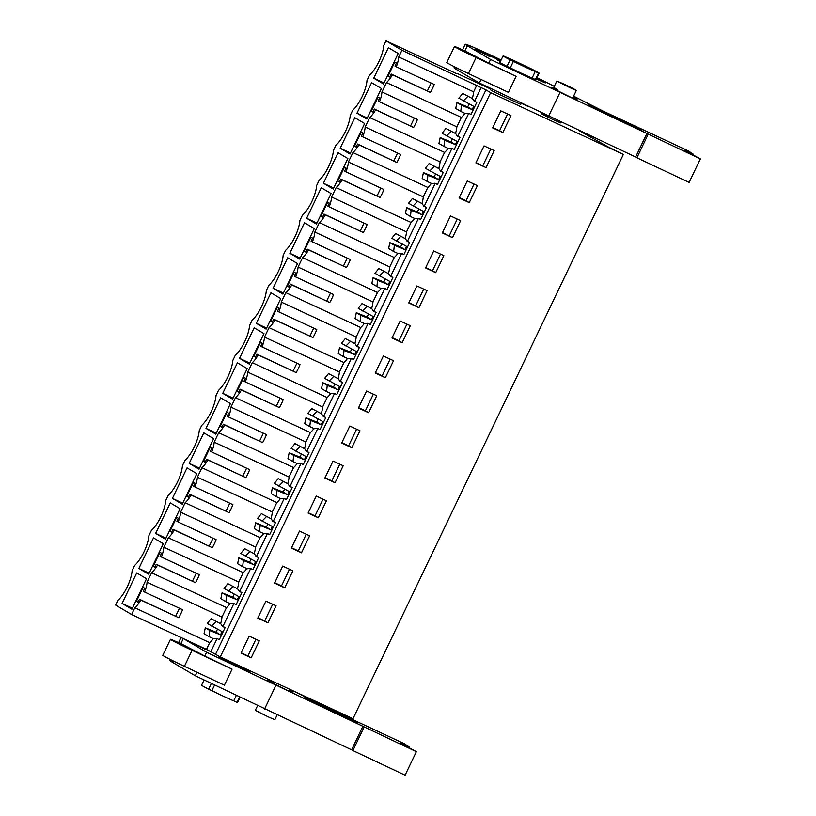 <?xml version="1.0" encoding="UTF-8"?>
<svg xmlns="http://www.w3.org/2000/svg" width="816" height="816" viewBox="0 0 816 816"><rect width="100%" height="100%" fill="white"/><g stroke="black" fill="none" stroke-linecap="round" stroke-linejoin="round"><path stroke-width="1.22" d="M472.28 98.491A18.452 6.191 -65 0 0 473.627 91.831L398.738 56.967L401.962 50.255L385.988 40.8L383.785 45.39A21.512 7.211 115 0 1 369.485 75.225L367.006 80.407A21.512 7.211 115 0 1 352.716 110.242L350.227 115.423A21.512 7.211 115 0 1 335.937 145.258L333.448 150.44A21.512 7.211 115 0 1 319.158 180.275L316.679 185.456A21.512 7.211 115 0 1 302.379 215.291L299.9 220.473A21.512 7.211 115 0 1 285.6 250.308L283.121 255.49A21.512 7.211 115 0 1 268.821 285.325L266.342 290.506A21.512 7.211 115 0 1 252.052 320.341L249.563 325.523A21.512 7.211 115 0 1 235.273 355.358L232.784 360.55A21.512 7.211 115 0 1 218.494 390.374L216.016 395.566A21.512 7.211 115 0 1 201.715 425.391L199.237 430.583A21.512 7.211 115 0 1 184.936 460.408L182.458 465.599A21.512 7.211 115 0 1 168.157 495.434L165.679 500.616A21.512 7.211 115 0 1 151.388 530.451L148.9 535.633A21.512 7.211 115 0 1 134.609 565.468L132.121 570.649A21.512 7.211 115 0 1 117.83 600.484L115.627 605.074L131.6 614.519L206.489 649.383L220.279 656.941L352.991 718.723L623.353 154.448L608.277 146.972L578.493 130.305M220.279 656.941L490.64 92.677L623.353 154.448M251.155 657.859L241.006 653.137L249.155 636.123L259.294 640.846L251.155 657.859L247.931 655.952L255.918 639.275M418.924 307.683L427.074 290.68L416.925 285.957L408.775 302.96L418.924 307.683L408.938 302.634M402.145 342.7L410.295 325.696L400.156 320.974L392.006 337.977L402.145 342.7L398.932 340.802L406.919 324.125M452.482 237.65L460.622 220.646L450.483 215.924L442.333 232.927L452.482 237.65L442.496 232.601M435.703 272.666L443.853 255.663L433.704 250.94L425.554 267.944L435.703 272.666L432.48 270.769L440.477 254.092M301.481 552.809L291.343 548.087L299.492 531.073L309.631 535.796L301.481 552.809L298.268 550.902L306.255 534.225M318.26 517.783L308.111 513.07L316.261 496.057L326.41 500.779L318.26 517.783L315.037 515.885L323.034 499.208M267.923 622.843L257.785 618.12L265.934 601.106L276.073 605.829L267.923 622.843L264.71 620.935L272.697 604.258M284.702 587.826L274.564 583.103L282.713 566.09L292.852 570.812L284.702 587.826L281.489 585.919L289.476 569.242M368.587 412.733L358.448 408.01L366.598 391.007L376.737 395.729L368.587 412.733L365.374 410.836L373.361 394.159M385.366 377.716L375.227 372.994L383.377 355.99L393.516 360.713L385.366 377.716L382.153 375.819L390.14 359.142M335.039 482.766L324.89 478.054L333.04 461.04L343.189 465.763L335.039 482.766L331.816 480.869L339.813 464.192M351.818 447.749L341.669 443.037L349.819 426.023L359.958 430.746L351.818 447.749L348.595 445.852L356.582 429.175M486.03 167.617L494.18 150.613L484.041 145.891L475.891 162.894L486.03 167.617L476.044 162.568M469.251 202.633L477.401 185.63L467.262 180.907L459.112 197.911L469.251 202.633L466.038 200.736L474.025 184.059M502.809 132.6L492.67 127.877L500.82 110.874L510.959 115.597L502.809 132.6L499.596 130.693L507.583 114.026M490.64 92.677L485.959 89.903L215.597 654.177M469.129 103.918A18.452 6.191 -65 0 1 467.68 106.927L456.97 102.581L461.479 105.244L460.765 111.425L465.344 113.557L468.455 113.22L471.016 114.413L476.768 102.398L474.606 101.123L481.073 87.618L485.959 89.903M452.35 138.934A18.452 6.191 -65 0 1 450.901 141.943L440.191 137.598L444.7 140.26L443.986 146.441L448.565 148.573L451.687 148.237L454.237 149.43L459.989 137.425L457.827 136.139L468.741 113.353M435.571 173.951A18.452 6.191 -65 0 1 434.122 176.96L423.412 172.615L427.921 175.277L427.207 181.458L431.786 183.59L434.908 183.253L437.468 184.447L443.221 172.441L441.048 171.156L451.962 148.369M418.802 208.967A18.452 6.191 -65 0 1 417.343 211.976L406.633 207.631L411.142 210.293L410.428 216.475L415.018 218.617L418.129 218.27L420.689 219.463L426.442 207.458L424.269 206.173L435.193 183.386M402.023 243.984A18.452 6.191 -65 0 1 400.564 246.993L389.854 242.648L394.373 245.31L393.649 251.491L398.239 253.633L401.35 253.286L403.91 254.48L409.663 242.474L407.49 241.189L418.414 218.402M385.244 279.001A18.452 6.191 -65 0 1 383.795 282.01L373.075 277.664L377.594 280.327L376.88 286.508L381.46 288.65L384.571 288.303L387.131 289.496L392.884 277.491L390.711 276.206L401.635 253.419M368.465 314.017A18.452 6.191 -65 0 1 367.016 317.026L356.306 312.681L360.815 315.353L360.101 321.524L364.681 323.666L367.792 323.32L370.352 324.513L376.105 312.508L373.942 311.222L384.856 288.436M351.686 349.034A18.452 6.191 -65 0 1 350.237 352.043L339.527 347.698L344.036 350.37L343.322 356.551L347.902 358.683L351.023 358.336L353.573 359.53L359.326 347.524L357.163 346.239L368.077 323.452M334.907 384.05A18.452 6.191 -65 0 1 333.458 387.059L322.748 382.714L327.257 385.387L326.543 391.568L331.123 393.7L334.244 393.353L336.804 394.546L342.557 382.541L340.384 381.256L351.298 358.469M318.138 419.067A18.452 6.191 -65 0 1 316.679 422.086L305.969 417.731L310.478 420.403L309.764 426.584L314.354 428.716L317.465 428.369L320.025 429.563L325.778 417.557L323.605 416.272L334.529 393.485M301.359 454.084A18.452 6.191 -65 0 1 299.9 457.103L289.19 452.747L293.709 455.42L292.985 461.601L297.575 463.733L300.686 463.386L303.246 464.579L308.999 452.574L306.826 451.289L317.75 428.502M284.58 489.1A18.452 6.191 -65 0 1 283.132 492.119L272.411 487.764L276.93 490.436L276.216 496.618L280.796 498.749L283.907 498.403L286.467 499.596L292.22 487.591L290.047 486.305L300.971 463.519M267.801 524.117A18.452 6.191 -65 0 1 266.353 527.136L255.643 522.781L260.151 525.453L259.437 531.634L264.017 533.766L267.128 533.419L269.688 534.613L275.441 522.607L273.278 521.322L284.192 498.535M251.022 559.133A18.452 6.191 -65 0 1 249.574 562.153L238.864 557.797L243.372 560.47L242.658 566.651L247.238 568.783L250.359 568.436L252.909 569.629L258.662 557.624L256.499 556.339L267.413 533.552M234.243 594.15A18.452 6.191 -65 0 1 232.795 597.169L222.085 592.814L226.593 595.486L225.879 601.667L230.459 603.799L233.58 603.452L236.14 604.646L241.893 592.64L239.72 591.355L250.634 568.568M217.474 629.167A18.452 6.191 -65 0 1 216.016 632.186L205.306 627.83L209.814 630.503L209.1 636.684L213.69 638.816L216.801 638.469L219.361 639.662L225.114 627.657L222.941 626.372L233.866 603.585M210.722 651.882L217.087 638.602M206.489 649.383L209.712 642.661A18.452 6.191 -65 0 0 213.282 638.622M131.6 614.519L134.824 607.808L209.712 642.661M140.811 600.066L139.475 599.281L138.037 602.279L136.425 601.331L143.137 587.316L144.748 588.275L143.31 591.274L144.646 592.059L182.56 609.715A18.452 6.191 -65 0 1 178.724 617.712L140.811 600.066A18.452 6.191 115 0 1 134.824 607.808M220.616 623.74A18.452 6.191 -65 0 0 221.962 617.08L147.074 582.226A18.452 6.191 115 0 1 144.646 592.059M147.074 582.226L151.603 572.791L226.491 607.645A18.452 6.191 -65 0 0 230.051 603.605M157.58 565.049L156.254 564.264L154.816 567.263L153.204 566.314L159.916 552.299L161.527 553.258L160.089 556.257L161.415 557.042L199.339 574.699A18.452 6.191 -65 0 1 195.503 582.695L157.58 565.049A18.452 6.191 115 0 1 151.603 572.791M237.395 588.724A18.452 6.191 -65 0 0 238.741 582.063L163.853 547.21A18.452 6.191 115 0 1 161.415 557.042M163.853 547.21L168.371 537.775L243.26 572.628A18.452 6.191 -65 0 0 246.83 568.589M174.359 530.033L173.033 529.247L171.595 532.246L169.983 531.298L176.695 517.283L178.306 518.242L176.868 521.24L178.194 522.026L216.118 539.682A18.452 6.191 -65 0 1 212.282 547.679L174.359 530.033A18.452 6.191 115 0 1 168.371 537.775M254.174 553.707A18.452 6.191 -65 0 0 255.52 547.046L180.632 512.193A18.452 6.191 115 0 1 178.194 522.026M180.632 512.193L185.15 502.758L260.039 537.611A18.452 6.191 -65 0 0 263.609 533.572M191.138 495.016L189.812 494.231L188.374 497.23L186.762 496.281L193.474 482.266L195.085 483.225L193.647 486.224L194.973 487.009L232.886 504.665A18.452 6.191 -65 0 1 229.051 512.662L191.138 495.016A18.452 6.191 115 0 1 185.15 502.758M270.953 518.69A18.452 6.191 -65 0 0 272.299 512.03L197.411 477.176A18.452 6.191 115 0 1 194.973 487.009M197.411 477.176L201.929 467.741L276.818 502.595A18.452 6.191 -65 0 0 280.388 498.556M207.917 460L206.581 459.214L205.153 462.213L203.541 461.264L210.253 447.25L211.854 448.208L210.416 451.207L211.752 451.993L249.665 469.649A18.452 6.191 -65 0 1 245.83 477.646L207.917 460A18.452 6.191 115 0 1 201.929 467.741M287.732 483.674A18.452 6.191 -65 0 0 289.078 477.013L214.19 442.16A18.452 6.191 115 0 1 211.752 451.993M214.19 442.16L218.708 432.725L293.597 467.578A18.452 6.191 -65 0 0 297.167 463.539M224.696 424.983L223.36 424.198L221.921 427.196L220.32 426.248L227.032 412.233L228.633 413.192L227.195 416.191L228.531 416.976L266.444 434.632A18.452 6.191 -65 0 1 262.609 442.629L224.696 424.983A18.452 6.191 115 0 1 218.708 432.725M304.501 448.657A18.452 6.191 -65 0 0 305.857 441.997L230.969 407.133A18.452 6.191 115 0 1 228.531 416.976M230.969 407.133L235.487 397.698L310.376 432.562A18.452 6.191 -65 0 0 313.946 428.522M241.475 389.966L240.139 389.181L238.7 392.18L237.089 391.221L243.8 377.216L245.412 378.175L243.974 381.174L245.31 381.959L283.223 399.616A18.452 6.191 -65 0 1 279.388 407.612L241.475 389.966A18.452 6.191 115 0 1 235.487 397.698M321.28 413.641A18.452 6.191 -65 0 0 322.626 406.98L247.738 372.116A18.452 6.191 115 0 1 245.31 381.959M247.738 372.116L252.266 362.681L327.155 397.545A18.452 6.191 -65 0 0 330.715 393.506M258.244 354.95L256.918 354.164L255.479 357.163L253.868 356.204L260.579 342.2L262.191 343.159L260.753 346.157L262.079 346.943L300.002 364.589A18.452 6.191 -65 0 1 296.167 372.596L258.244 354.95A18.452 6.191 115 0 1 252.266 362.681M338.059 378.624A18.452 6.191 -65 0 0 339.405 371.963L264.517 337.1A18.452 6.191 115 0 1 262.079 346.943M264.517 337.1L269.035 327.665L343.924 362.528A18.452 6.191 -65 0 0 347.494 358.489M275.023 319.933L273.697 319.138L272.258 322.147L270.647 321.188L277.358 307.183L278.97 308.142L277.532 311.141L278.858 311.926L316.781 329.572A18.452 6.191 -65 0 1 312.946 337.579L275.023 319.933A18.452 6.191 115 0 1 269.035 327.665M354.838 343.607A18.452 6.191 -65 0 0 356.184 336.947L281.296 302.083A18.452 6.191 115 0 1 278.858 311.926M281.296 302.083L285.814 292.648L360.703 327.512A18.452 6.191 -65 0 0 364.273 323.473M291.802 284.917L290.476 284.121L289.037 287.13L287.426 286.171L294.137 272.167L295.749 273.125L294.311 276.124L295.637 276.91L333.55 294.556A18.452 6.191 -65 0 1 329.715 302.563L291.802 284.917A18.452 6.191 115 0 1 285.814 292.648M371.617 308.591A18.452 6.191 -65 0 0 372.963 301.93L298.075 267.067A18.452 6.191 115 0 1 295.637 276.91M298.075 267.067L302.593 257.632L377.482 292.495A18.452 6.191 -65 0 0 381.052 288.456M308.581 249.9L307.244 249.104L305.816 252.113L304.205 251.155L310.916 237.15L312.518 238.099L311.08 241.108L312.416 241.893L350.329 259.539A18.452 6.191 -65 0 1 346.494 267.546L308.581 249.9A18.452 6.191 115 0 1 302.593 257.632M388.396 273.574A18.452 6.191 -65 0 0 389.742 266.914L314.854 232.05A18.452 6.191 115 0 1 312.416 241.893M314.854 232.05L319.372 222.615L394.261 257.479A18.452 6.191 -65 0 0 397.831 253.439M325.36 214.883L324.023 214.088L322.585 217.097L320.984 216.138L327.695 202.133L329.297 203.082L327.859 206.091L329.195 206.876L367.108 224.522A18.452 6.191 -65 0 1 363.273 232.529L325.36 214.883A18.452 6.191 115 0 1 319.372 222.615M405.164 238.558A18.452 6.191 -65 0 0 406.521 231.897L331.633 197.033A18.452 6.191 115 0 1 329.195 206.876M331.633 197.033L336.151 187.598L411.04 222.462A18.452 6.191 -65 0 0 414.61 218.423M342.139 179.867L340.802 179.071L339.364 182.08L337.753 181.121L344.464 167.117L346.076 168.065L344.638 171.074L345.974 171.86L383.887 189.506A18.452 6.191 -65 0 1 380.052 197.513L342.139 179.867A18.452 6.191 115 0 1 336.151 187.598M421.943 203.541A18.452 6.191 -65 0 0 423.29 196.88L348.401 162.017A18.452 6.191 115 0 1 345.974 171.86M348.401 162.017L352.93 152.582L427.819 187.445A18.452 6.191 -65 0 0 431.378 183.406M358.907 144.84L357.581 144.055L356.143 147.064L354.532 146.105L361.243 132.1L362.855 133.049L361.417 136.058L362.743 136.843L400.666 154.489A18.452 6.191 -65 0 1 396.831 162.496L358.907 144.84A18.452 6.191 115 0 1 352.93 152.582M438.722 168.524A18.452 6.191 -65 0 0 440.069 161.864L365.18 127A18.452 6.191 115 0 1 362.743 136.843M365.18 127L369.699 117.565L444.587 152.429A18.452 6.191 -65 0 0 448.157 148.39M375.686 109.823L374.36 109.038L372.922 112.047L371.311 111.088L378.022 97.084L379.634 98.032L378.196 101.041L379.522 101.827L417.445 119.473A18.452 6.191 -65 0 1 413.61 127.48L375.686 109.823A18.452 6.191 115 0 1 369.699 117.565M455.501 133.508A18.452 6.191 -65 0 0 456.848 126.847L381.959 91.984A18.452 6.191 115 0 1 379.522 101.827M381.959 91.984L386.478 82.549A18.452 6.191 115 0 0 392.465 74.807L391.139 74.021L389.701 77.03L388.09 76.072L394.801 62.067L396.413 63.016L394.975 66.025L396.301 66.81A18.452 6.191 115 0 0 398.738 56.967M131.906 609.246L146.533 578.738L136.721 572.924L122.094 603.442L131.906 609.246M306.643 218.26L316.465 224.063L331.082 193.545L321.269 187.741L306.643 218.26L316.945 223.054M356.98 113.2L366.792 119.014L381.419 88.495L371.596 82.691L356.98 113.2L367.282 118.004M203.827 432.857L213.639 438.661L199.022 469.18L189.2 463.376L203.827 432.857M254.153 327.808L263.976 333.611L249.349 364.13L239.537 358.326L254.153 327.808M215.801 434.163L230.418 403.645L220.606 397.841L205.979 428.359L215.801 434.163M222.758 393.343L232.57 399.146L247.197 368.628L237.385 362.824L222.758 393.343L233.06 398.137M182.243 504.196L196.86 473.678L187.048 467.874L172.431 498.392L182.243 504.196M165.464 539.213L180.091 508.705L170.269 502.891L155.652 533.409L165.464 539.213M153.49 537.907L163.312 543.721L148.685 574.229L138.873 568.426L153.49 537.907M256.316 323.309L266.128 329.113L280.755 298.595L270.932 292.791L256.316 323.309L266.618 328.103M323.422 183.233L333.234 189.047L347.861 158.528L338.048 152.725L323.422 183.233L333.724 188.037M350.013 154.03L364.64 123.512L354.817 117.708L340.201 148.216L350.013 154.03M383.571 83.997L398.188 53.479L388.375 47.675L373.759 78.183L383.571 83.997M289.864 253.276L299.686 259.08L314.303 228.562L304.49 222.758L289.864 253.276L300.166 258.07M282.907 294.097L297.524 263.578L287.711 257.774L273.095 288.293L282.907 294.097M456.736 73.736L385.988 40.8M456.929 73.328L490.64 89.015M521.261 103.275L527.697 106.274M277.114 714.969L274.849 719.702L268.219 716.876L255.326 710.348L257.54 705.728M222.931 658.186L222.635 658.808M214.577 685.052L211.885 690.662L208.61 689.143L211.324 683.492M236.273 695.497L233.713 700.822A16.922 0.53 -154.4 0 1 211.885 690.662M249.482 670.538L249.155 671.221M401.962 50.255L481.073 87.618M561.122 122.186L560.776 122.91L554.156 120.095C542.426 114.658 535.765 110.711 547.883 116.382M521.302 103.193L520.73 104.387L494.19 92.024L490.304 89.719L490.865 88.556M241.169 652.8L247.931 655.952M423.698 289.109L415.701 305.786M392.159 337.651L398.932 340.802M457.246 219.076L449.259 235.753M425.717 267.617L432.48 270.769M291.496 547.75L298.268 550.902M308.275 512.734L315.037 515.885M257.948 617.783L264.71 620.935M274.717 582.767L281.489 585.919M358.612 407.684L365.374 410.836M375.38 372.667L382.153 375.819M325.054 477.717L331.816 480.869M341.833 442.7L348.595 445.852M490.804 149.042L482.817 165.709M459.275 197.584L466.038 200.736M492.823 127.551L499.596 130.693M473.627 91.831L476.84 85.109M474.606 101.123L473.861 100.684M456.848 126.847L461.366 117.412A18.452 6.191 -65 0 0 464.936 113.373M457.827 136.139L457.082 135.701M440.069 161.864L444.587 152.429M441.048 171.156L440.303 170.717M423.29 196.88L427.819 187.445M424.269 206.173L423.535 205.734M406.521 231.897L411.04 222.462M407.49 241.189L406.756 240.751M389.742 266.914L394.261 257.479M390.711 276.206L389.977 275.767M372.963 301.93L377.482 292.495M373.942 311.222L373.198 310.784M356.184 336.947L360.703 327.512M357.163 346.239L356.419 345.8M339.405 371.963L343.924 362.528M340.384 381.256L339.64 380.817M322.626 406.98L327.155 397.545M323.605 416.272L322.871 415.834M305.857 441.997L310.376 432.562M306.826 451.289L306.092 450.85M289.078 477.013L293.597 467.578M290.047 486.305L289.313 485.867M272.299 512.03L276.818 502.595M273.278 521.322L272.534 520.883M255.52 547.046L260.039 537.611M256.499 556.339L255.755 555.9M238.741 582.063L243.26 572.628M239.72 591.355L238.976 590.917M221.962 617.08L226.491 607.645M222.941 626.372L222.207 625.933M209.1 636.684L204.061 633.706L205.306 627.83M209.814 630.503L220.514 634.838L222.064 631.594L207.213 623.465L211.079 618.691L220.84 623.873L222.554 626.464L225.114 627.657M178.724 617.712L139.475 599.281M136.425 601.331L138.118 602.116M175.705 616.141L179.479 608.277M225.879 601.667L220.84 598.689L222.085 592.814M226.593 595.486L237.283 599.821L238.843 596.578L223.992 588.448L227.848 583.675L237.619 588.856L239.333 591.447L241.893 592.64M195.503 582.695L156.254 564.264M153.204 566.314L154.897 567.1M192.484 581.125L196.248 573.26M242.658 566.651L237.619 563.672L238.864 557.797M243.372 560.47L254.062 564.805L255.622 561.561L240.771 553.432L244.627 548.658L254.398 553.84L256.102 556.43L258.662 557.624M212.282 547.679L173.033 529.247M169.983 531.298L171.676 532.083M209.263 546.108L213.027 538.244M259.437 531.634L254.398 528.656L255.643 522.781M260.151 525.453L270.841 529.788L272.401 526.544L257.55 518.415L261.406 513.641L271.177 518.823L272.881 521.414L275.441 522.607M229.051 512.662L189.812 494.231M186.762 496.281L188.445 497.066M226.042 511.091L229.806 503.227M276.216 496.618L271.177 493.629L272.411 487.764M276.93 490.436L287.62 494.771L289.17 491.528L274.329 483.398L278.185 478.625L287.956 483.806L289.66 486.397L292.22 487.591M245.83 477.646L206.581 459.214M203.541 461.264L205.224 462.05M242.811 476.075L246.585 468.211M292.985 461.601L287.956 458.612L289.19 452.747M293.709 455.42L304.399 459.755L305.949 456.511L291.108 448.382L294.964 443.608L304.725 448.79L306.439 451.381L308.999 452.574M262.609 442.629L223.36 424.198M220.32 426.248L222.003 427.033M259.59 441.058L263.364 433.194M309.764 426.584L304.725 423.596L305.969 417.731M310.478 420.403L321.178 424.738L322.728 421.495L307.877 413.365L311.743 408.592L321.504 413.773L323.218 416.364L325.778 417.557M279.388 407.612L240.139 389.181M237.089 391.221L238.782 392.017M276.369 406.042L280.143 398.177M326.543 391.568L321.504 388.579L322.748 382.714M327.257 385.387L337.946 389.722L339.507 386.478L324.656 378.349L328.511 373.575L338.283 378.757L339.997 381.347L342.557 382.541M296.167 372.596L256.918 354.164M253.868 356.204L255.561 357M293.148 371.025L296.912 363.161M343.322 356.551L338.283 353.563L339.527 347.698M344.036 350.37L354.725 354.705L356.286 351.461L341.435 343.332L345.29 338.558L355.062 343.74L356.765 346.331L359.326 347.524M312.946 337.579L273.697 319.138M270.647 321.188L272.34 321.973M309.927 336.008L313.691 328.144M360.101 321.524L355.062 318.546L356.306 312.681M360.815 315.353L371.504 319.688L373.065 316.445L358.214 308.315L362.069 303.542L371.841 308.723L373.544 311.314L376.105 312.508M329.715 302.563L290.476 284.121M287.426 286.171L289.109 286.957M326.706 300.992L330.47 293.128M376.88 286.508L371.841 283.529L373.075 277.664M377.594 280.327L388.283 284.672L389.834 281.428L374.993 273.299L378.848 268.525L388.62 273.707L390.323 276.298L392.884 277.491M346.494 267.546L307.244 249.104M304.205 251.155L305.888 251.94M343.475 265.975L347.249 258.111M393.649 251.491L388.62 248.513L389.854 242.648M394.373 245.31L405.062 249.655L406.613 246.412L391.772 238.282L395.627 233.509L405.389 238.69L407.102 241.281L409.663 242.474M363.273 232.529L324.023 214.088M320.984 216.138L322.667 216.923M360.254 230.959L364.028 223.094M410.428 216.475L405.389 213.496L406.633 207.631M411.142 210.293L421.841 214.639L423.392 211.395L408.541 203.266L412.396 198.492L422.168 203.674L423.881 206.264L426.442 207.458M380.052 197.513L340.802 179.071M337.753 181.121L339.446 181.907M377.033 195.942L380.807 188.078M427.207 181.458L422.168 178.48L423.412 172.615M427.921 175.277L438.61 179.622L440.171 176.378L425.32 168.249L429.175 163.475L438.947 168.657L440.66 171.248L443.221 172.441M396.831 162.496L357.581 144.055M354.532 146.105L356.225 146.89M393.812 160.925L397.576 153.061M443.986 146.441L438.947 143.463L440.191 137.598M444.7 140.26L455.389 144.605L456.95 141.362L442.099 133.232L445.954 128.459L455.726 133.64L457.429 136.231L459.989 137.425M413.61 127.48L374.36 109.038M371.311 111.088L373.004 111.874M410.591 125.909L414.355 118.034M461.366 117.412L386.478 82.549M396.301 66.81L434.214 84.456A18.452 6.191 -65 0 1 430.379 92.463L392.465 74.807M460.765 111.425L455.726 108.446L456.97 102.581M461.479 105.244L472.168 109.589L473.729 106.345L458.878 98.216L462.733 93.442L472.505 98.624L474.208 101.215L476.768 102.398M430.379 92.463L391.139 74.021M388.09 76.072L389.773 76.857M427.37 90.892L431.134 83.018M122.094 603.442L132.396 608.236M189.2 463.376L199.502 468.17M239.537 358.326L249.839 363.12M205.979 428.359L216.281 433.153M172.431 498.392L182.733 503.186M155.652 533.409L165.954 538.203M138.873 568.426L149.175 573.22M340.201 148.216L350.503 153.02M373.759 78.183L384.061 82.987M273.095 288.293L283.397 293.087M233.713 700.822L236.987 702.352A19.982 0.622 25.6 0 0 237.599 702.474L240.067 697.323M204.061 680.003L201.562 685.205A19.982 0.622 25.6 0 0 208.61 689.143M236.987 702.352L239.527 697.058M563.458 83.864C575.188 89.301 581.849 93.238 569.731 87.577L556.838 81.039L563.458 83.864M572.679 98.073L576.361 90.392L569.731 87.577M513.397 61.363A16.922 0.53 -154.4 0 0 535.225 71.522L532.114 78.03L535.388 79.55A19.982 0.622 25.6 0 0 536 79.672L539.111 73.175A19.982 0.622 25.6 0 0 532.063 69.238L516.191 61.639A16.922 0.53 -154.4 0 0 506.96 57.548L503.686 56.029A19.982 0.622 25.6 0 0 503.074 55.906A19.982 0.622 25.6 0 0 510.122 59.833L513.397 61.363L510.286 67.861L507.011 66.341L510.122 59.833M494.924 90.505L494.19 92.024M472.505 98.624L462.733 93.442M463.386 100.888L467.772 96.421M455.726 133.64L445.954 128.459M446.607 135.905L450.993 131.437M438.947 168.657L429.175 163.475M429.828 170.921L434.214 166.454M422.168 203.674L412.396 198.492M413.059 205.938L417.435 201.47M405.389 238.69L395.627 233.509M396.28 240.955L400.656 236.487M388.62 273.707L378.848 268.525M379.501 275.971L383.887 271.504M371.841 308.723L362.069 303.542M362.722 310.988L367.108 306.52M355.062 343.74L345.29 338.558M345.943 346.004L350.329 341.537M338.283 378.757L328.511 373.575M329.164 381.021L333.55 376.553M321.504 413.773L311.743 408.592M312.395 416.038L316.771 411.57M304.725 448.79L294.964 443.608M295.616 451.054L299.992 446.587M287.956 483.806L278.185 478.625M278.837 486.071L283.223 481.603M271.177 518.823L261.406 513.641M262.058 521.087L266.444 516.62M254.398 553.84L244.627 548.658M245.279 556.104L249.665 551.636M237.619 588.856L227.848 583.675M228.5 591.121L232.886 586.653M220.84 623.873L211.079 618.691M211.732 626.137L216.107 621.67M216.016 632.186L220.514 634.838M232.795 597.169L237.283 599.821M249.574 562.153L254.062 564.805M266.353 527.136L270.841 529.788M283.132 492.119L287.62 494.771M299.9 457.103L304.399 459.755M316.679 422.086L321.178 424.738M333.458 387.059L337.946 389.722M350.237 352.043L354.725 354.705M367.016 317.026L371.504 319.688M383.795 282.01L388.283 284.672M400.564 246.993L405.062 249.655M417.343 211.976L421.841 214.639M434.122 176.96L438.61 179.622M450.901 141.943L455.389 144.605M467.68 106.927L472.168 109.589M535.388 79.55L538.499 73.042A19.982 0.622 25.6 0 0 539.111 73.175M535.225 71.522L538.499 73.042M503.074 55.906L499.963 62.404A19.982 0.622 25.6 0 0 507.011 66.341M196.993 672.262L195.299 675.781L351.604 749.812L362.875 726.291L206.57 652.27L183.763 638.806M362.875 726.291L416.354 751.689L401.003 743.284L409.091 746.875L404.297 743.692L318.862 703.769L296.014 692.203M249.237 671.038A17.207 0.541 -154.4 0 1 249.482 671.262A17.207 0.541 -154.4 0 1 236.314 665.54A17.207 0.541 -154.4 0 1 219.229 656.962A17.207 0.541 -154.4 0 1 218.453 656.39A17.207 0.541 -154.4 0 1 218.78 656.441M269.78 680.177L273.462 682.523L270.983 681.503A41.065 1.285 -154.4 0 1 271.004 681.574A41.065 1.285 -154.4 0 1 267.24 680.371L267.107 680.646M289.303 689.53L289.884 689.857A65.484 2.05 -154.4 0 1 293.015 692.121A65.484 2.05 -154.4 0 1 287.242 690.295L267.24 680.371M205.03 649.21L193.137 643.171M205.102 649.067A23.185 0.724 -154.4 0 1 203.051 647.782M309.611 699.761A57.844 1.805 -154.4 0 0 332.061 710.43L353.563 720.691L357.867 723.098L349.88 719.692L304.011 697.782A77.602 2.428 -154.4 0 0 304.919 697.823A77.602 2.428 -154.4 0 0 304.909 697.711L309.611 699.761L309.244 700.516M232.07 669.161L192.076 650.332L184.406 666.346L224.4 685.165L232.07 669.161L204.765 656.023L206.57 652.27M264.537 709.094L275.798 685.583M351.604 749.812L352.879 750.557L364.14 727.046M352.879 750.557L405.093 775.2L416.354 751.689M195.299 675.781L172.054 662.051A42.177 1.316 -154.4 0 1 170.003 660.572L170.483 659.573M204.765 656.023L181.04 643.702L171.595 639.611A19.982 0.622 -154.4 0 0 170.462 639.305L162.792 655.309A19.982 0.622 -154.4 0 0 184.406 666.346M332.061 710.43L331.735 711.124M192.076 650.332A19.982 0.622 -154.4 0 1 170.462 639.305M481.001 79.478L479.318 82.997L635.623 157.019L646.884 133.508L490.579 59.486L467.333 45.757A42.177 1.316 -154.4 0 1 465.283 44.278A42.177 1.316 -154.4 0 1 501.116 59.996M646.884 133.508L700.373 158.906L685.022 150.501L693.11 154.091L688.306 150.899L602.881 110.986L573.597 96.155M536.979 77.622L554.278 86.374M532.43 78.173A17.207 0.541 -154.4 0 1 509.969 67.718M536.632 78.346A51.061 1.591 -154.4 0 1 539.396 79.723L545.282 82.926L536.306 79.03M500.341 61.618L496.954 59.68L500.585 61.108M553.799 87.383L557.481 89.74L555.002 88.72A41.065 1.285 -154.4 0 1 555.013 88.781A41.065 1.285 -154.4 0 1 551.249 87.587L551.126 87.863M573.322 96.737L573.903 97.073A65.484 2.05 -154.4 0 1 577.034 99.338A65.484 2.05 -154.4 0 1 571.251 97.512L551.249 87.587M500.759 60.751A23.185 0.724 -154.4 0 0 487.05 54.937A23.185 0.724 -154.4 0 0 489.11 56.284L476.697 50.113A31.181 0.969 -154.4 0 1 475.187 49.021A31.181 0.969 -154.4 0 1 500.973 60.302M593.63 106.978A57.844 1.805 -154.4 0 0 616.08 117.647L637.571 127.908L641.876 130.315L633.889 126.908L588.03 104.999A77.602 2.428 -154.4 0 0 588.938 105.04A77.602 2.428 -154.4 0 0 588.928 104.927L593.63 106.978L593.263 107.732M516.079 76.367L476.095 57.548L468.425 73.552L508.419 92.381L516.079 76.367L488.784 63.24L490.579 59.486M548.546 116.3L559.817 92.789M635.623 157.019L636.888 157.774L648.159 134.263M636.888 157.774L689.102 182.417L700.373 158.906M479.318 82.997L456.062 69.268A42.177 1.316 -154.4 0 1 454.022 67.789L454.502 66.779M488.784 63.24L465.049 50.918L455.614 46.828A19.982 0.622 -154.4 0 0 454.481 46.512L446.811 62.526A19.982 0.622 -154.4 0 0 468.425 73.552M616.08 117.647L615.743 118.34M476.095 57.548A19.982 0.622 -154.4 0 1 454.481 46.512M183.294 638.581L180.877 643.63M172.706 660.685L172.054 662.051M289.884 689.857L289.292 691.101M343.72 715.897L343.383 716.621M467.333 45.757L464.896 50.847M456.725 67.891L456.062 69.268M539.396 79.723L539.101 80.335M573.903 97.073L573.311 98.308M627.739 123.114L627.392 123.838M289.476 689.153L288.66 690.856M556.838 81.039L553.646 87.71M541.559 112.934L541.263 113.557M181.04 637.541L178.622 642.59M271.004 681.574L270.565 682.472M273.462 682.523L272.921 683.655M465.283 44.278L462.631 49.807M555.013 88.781L554.584 89.689M557.481 89.74L556.94 90.872"/></g></svg>
